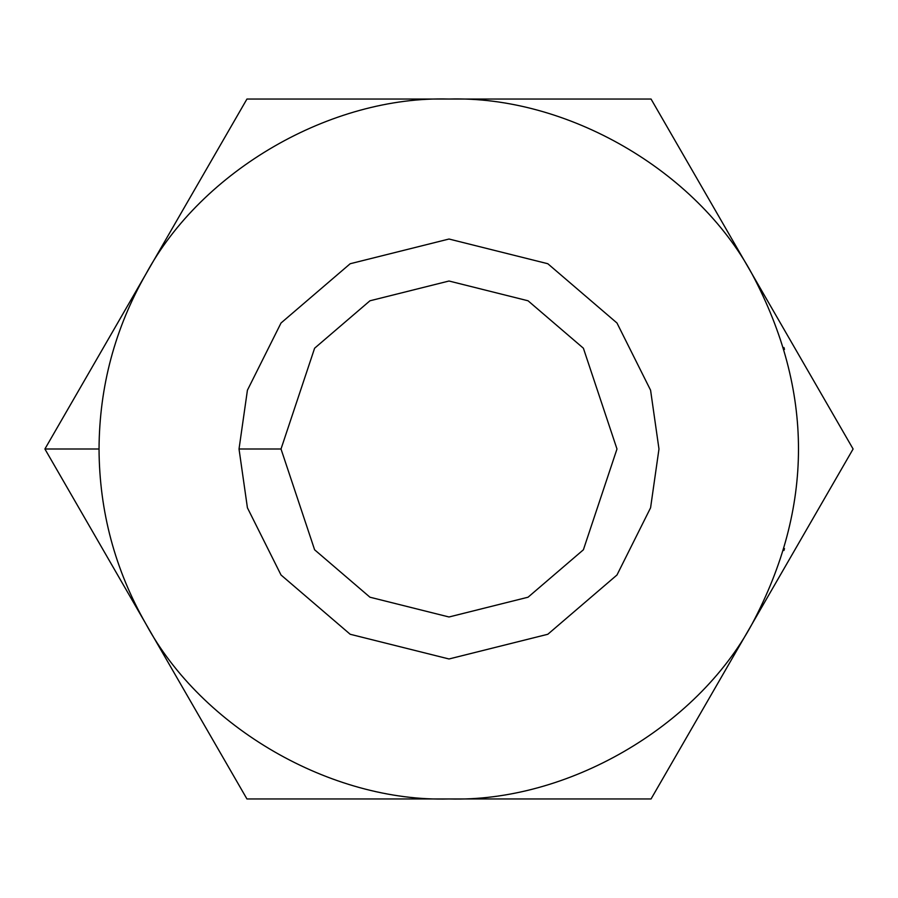 <?xml version="1.0" encoding="UTF-8"?>
<svg xmlns="http://www.w3.org/2000/svg" width="898" height="898" viewBox="0 0 898 898"><rect width="100%" height="100%" fill="white"/><g stroke="black" fill="none" stroke-linecap="round" stroke-linejoin="round"><path stroke-width="1.35" d="M783.92 550.508L784.482 548.611M145.925 623.975C114.978 569.759 99.352 511.433 99.038 449L44.9 449L145.925 623.975L44.9 449L246.95 99.038L651.05 99.038L853.1 449L651.05 798.962L246.95 798.962L145.925 623.975C201.837 727.728 331.205 802.408 449 798.962C566.795 802.408 696.163 727.728 752.075 623.975C813.958 507.325 813.958 390.675 752.075 274.025C696.163 170.272 566.795 95.592 449 99.038C331.205 95.592 201.837 170.272 145.925 274.025C114.978 328.241 99.352 386.567 99.038 449C99.352 511.433 114.978 569.759 145.925 623.975L246.95 798.962L449 798.962C331.205 802.408 201.837 727.728 145.925 623.975M281.018 449L314.614 549.789L369.954 597.215L449 616.982L528.046 597.215L583.386 549.789L616.982 449L583.386 348.211L528.046 300.785L449 281.018L369.954 300.785L314.614 348.211L281.018 449L314.614 348.211L369.954 300.785L449 281.018L528.046 300.785L583.386 348.211L616.982 449L583.386 549.789L528.046 597.215L449 616.982L369.954 597.215L314.614 549.789L281.018 449L239.025 449L247.421 390.203L281.018 323.011L350.186 263.731L449 239.025L547.814 263.731L616.982 323.011L650.579 390.203L658.975 449L650.579 507.797L616.982 574.989L547.814 634.269L449 658.975L350.186 634.269L281.018 574.989L247.421 507.797L239.025 449L247.421 507.797L281.018 574.989L350.186 634.269L449 658.975L547.814 634.269L616.982 574.989L650.579 507.797L658.975 449L650.579 390.203L616.982 323.011L547.814 263.731L449 239.025L350.186 263.731L281.018 323.011L247.421 390.203L239.025 449L281.018 449M752.075 623.975L853.1 449L752.075 274.025C813.958 390.675 813.958 507.325 752.075 623.975C696.163 727.728 566.795 802.408 449 798.962L651.05 798.962L752.075 623.975M651.05 99.038L449 99.038C566.795 95.592 696.163 170.272 752.075 274.025L651.05 99.038M449 99.038L246.95 99.038L145.925 274.025C201.837 170.272 331.205 95.592 449 99.038M44.9 449L99.038 449C99.352 386.567 114.978 328.241 145.925 274.025L44.9 449M783.92 347.492L784.482 349.389"/></g></svg>
